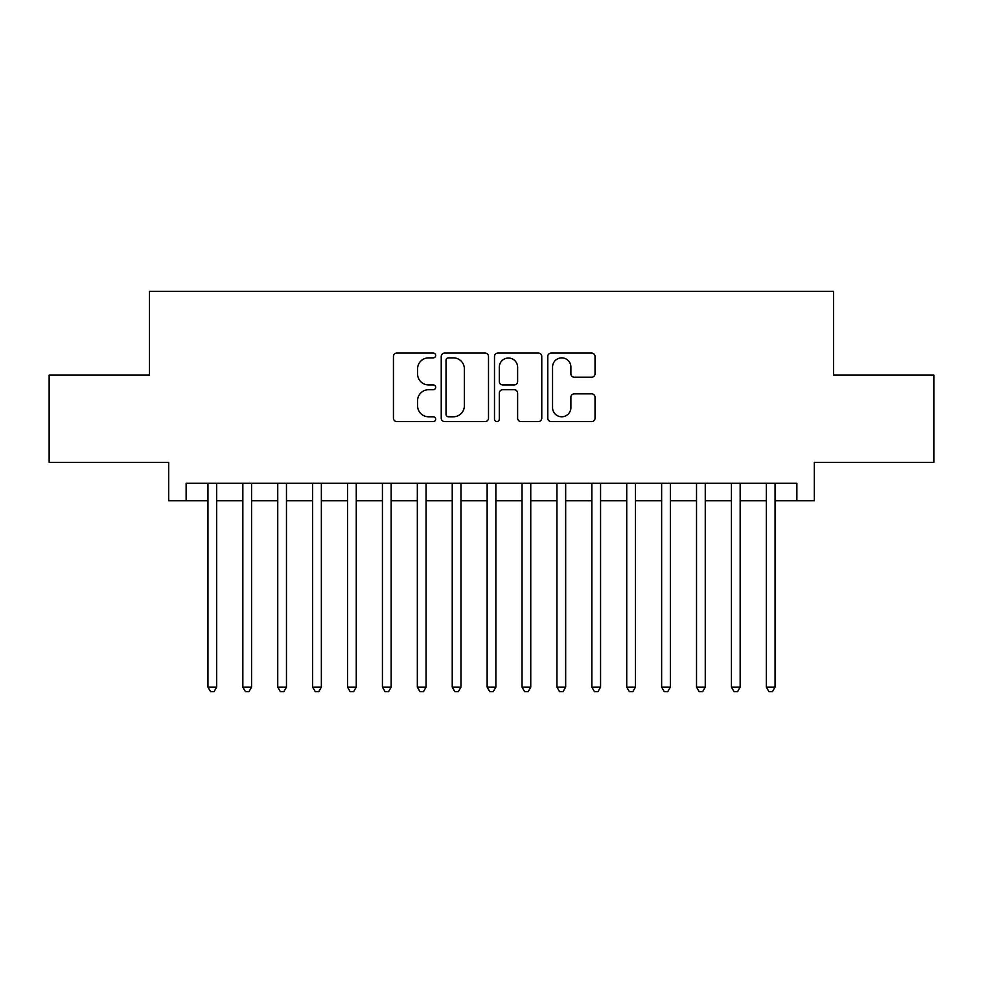 <?xml version="1.0" encoding="UTF-8"?>
<svg xmlns="http://www.w3.org/2000/svg" width="983" height="983" viewBox="0 0 983 983"><rect width="100%" height="100%" fill="white"/><g stroke="black" fill="none" stroke-linecap="round" stroke-linejoin="round"><path stroke-width="1.47" d="M435.666 355.465A2.396 2.396 0 0 0 433.27 353.069L396.862 353.069A3.428 3.428 0 0 0 393.446 356.497L393.446 418.156A3.428 3.428 0 0 0 396.862 421.584L433.27 421.584A2.396 2.396 0 0 0 435.666 419.188A2.396 2.396 0 0 0 433.27 416.78L428.551 416.78A10.96 10.96 0 0 1 417.591 405.819L417.591 400.683A10.96 10.96 0 0 1 428.551 389.723L433.27 389.723A2.396 2.396 0 0 0 435.666 387.327A2.396 2.396 0 0 0 433.27 384.931L428.551 384.931A10.96 10.96 0 0 1 417.591 373.97L417.591 368.822A10.96 10.96 0 0 1 428.551 357.861L433.27 357.861A2.396 2.396 0 0 0 435.666 355.465M591.619 377.214A3.428 3.428 0 0 0 595.034 373.798L595.034 356.497A3.428 3.428 0 0 0 591.619 353.069L551.193 353.069A3.428 3.428 0 0 0 547.764 356.497L547.764 418.156A3.428 3.428 0 0 0 551.193 421.584L591.619 421.584A3.428 3.428 0 0 0 595.034 418.156L595.034 397.255A3.428 3.428 0 0 0 591.619 393.839L574.318 393.839A3.428 3.428 0 0 0 570.89 397.255L570.89 407.626A9.166 9.166 0 0 1 561.723 416.78A9.166 9.166 0 0 1 552.557 407.626L552.557 367.028A9.166 9.166 0 0 1 561.723 357.861A9.166 9.166 0 0 1 570.89 367.028L570.89 373.798A3.428 3.428 0 0 0 574.318 377.214L591.619 377.214M186.131 500.752L186.131 483.304L796.869 483.304L796.869 500.752L814.317 500.752L814.317 462.354L933.85 462.354L933.85 375.113L833.51 375.113L833.51 291.349L149.49 291.349L149.49 375.113L49.15 375.113L49.15 462.354L168.683 462.354L168.683 500.752L207.941 500.752M488.502 356.497A3.428 3.428 0 0 0 485.074 353.069L444.66 353.069A3.428 3.428 0 0 0 441.232 356.497L441.232 418.156A3.428 3.428 0 0 0 444.66 421.584L485.074 421.584A3.428 3.428 0 0 0 488.502 418.156L488.502 356.497M497.926 353.069L538.34 353.069A3.428 3.428 0 0 1 541.768 356.497L541.768 418.156A3.428 3.428 0 0 1 538.34 421.584L521.051 421.584A3.428 3.428 0 0 1 517.623 418.156L517.623 393.151A3.428 3.428 0 0 0 514.195 389.723L502.718 389.723A3.428 3.428 0 0 0 499.29 393.151L499.29 419.188A2.396 2.396 0 0 1 496.894 421.584A2.396 2.396 0 0 1 494.498 419.188L494.498 356.497A3.428 3.428 0 0 1 497.926 353.069M216.665 500.752L242.838 500.752M251.562 500.752L277.747 500.752M286.471 500.752L312.643 500.752M321.367 500.752L347.54 500.752M356.264 500.752L382.436 500.752M391.16 500.752L417.333 500.752M426.069 500.752L452.241 500.752M460.966 500.752L487.138 500.752M495.862 500.752L522.034 500.752M530.759 500.752L556.931 500.752M565.667 500.752L591.84 500.752M600.564 500.752L626.736 500.752M635.46 500.752L661.633 500.752M670.357 500.752L696.529 500.752M705.253 500.752L731.438 500.752M740.162 500.752L766.335 500.752M775.059 500.752L796.869 500.752M448.42 357.861A2.396 2.396 0 0 0 446.024 360.257L446.024 414.384A2.396 2.396 0 0 0 448.42 416.78L453.384 416.78A10.96 10.96 0 0 0 464.357 405.819L464.357 368.822A10.96 10.96 0 0 0 453.384 357.861L448.42 357.861M517.623 367.2A9.166 9.166 0 0 0 508.457 358.033A9.166 9.166 0 0 0 499.29 367.2L499.29 381.502A3.428 3.428 0 0 0 502.718 384.931L514.195 384.931A3.428 3.428 0 0 0 517.623 381.502L517.623 367.2M216.665 483.304L216.665 687.117L207.941 687.117L207.941 483.304M216.665 687.117L214.048 691.651L210.559 691.651L207.941 687.117M251.562 483.304L251.562 687.117L242.838 687.117L242.838 483.304M251.562 687.117L248.945 691.651L245.455 691.651L242.838 687.117M286.471 483.304L286.471 687.117L277.747 687.117L277.747 483.304M286.471 687.117L283.854 691.651L280.364 691.651L277.747 687.117M321.367 483.304L321.367 687.117L312.643 687.117L312.643 483.304M321.367 687.117L318.75 691.651L315.26 691.651L312.643 687.117M356.264 483.304L356.264 687.117L347.54 687.117L347.54 483.304M356.264 687.117L353.647 691.651L350.157 691.651L347.54 687.117M391.16 483.304L391.16 687.117L382.436 687.117L382.436 483.304M391.16 687.117L388.543 691.651L385.053 691.651L382.436 687.117M426.069 483.304L426.069 687.117L417.333 687.117L417.333 483.304M426.069 687.117L423.452 691.651L419.962 691.651L417.333 687.117M460.966 483.304L460.966 687.117L452.241 687.117L452.241 483.304M460.966 687.117L458.348 691.651L454.859 691.651L452.241 687.117M495.862 483.304L495.862 687.117L487.138 687.117L487.138 483.304M495.862 687.117L493.245 691.651L489.755 691.651L487.138 687.117M530.759 483.304L530.759 687.117L522.034 687.117L522.034 483.304M530.759 687.117L528.141 691.651L524.652 691.651L522.034 687.117M565.667 483.304L565.667 687.117L556.931 687.117L556.931 483.304M565.667 687.117L563.038 691.651L559.548 691.651L556.931 687.117M600.564 483.304L600.564 687.117L591.84 687.117L591.84 483.304M600.564 687.117L597.947 691.651L594.457 691.651L591.84 687.117M635.46 483.304L635.46 687.117L626.736 687.117L626.736 483.304M635.46 687.117L632.843 691.651L629.353 691.651L626.736 687.117M670.357 483.304L670.357 687.117L661.633 687.117L661.633 483.304M670.357 687.117L667.74 691.651L664.25 691.651L661.633 687.117M705.253 483.304L705.253 687.117L696.529 687.117L696.529 483.304M705.253 687.117L702.636 691.651L699.146 691.651L696.529 687.117M740.162 483.304L740.162 687.117L731.438 687.117L731.438 483.304M740.162 687.117L737.545 691.651L734.055 691.651L731.438 687.117M775.059 483.304L775.059 687.117L766.335 687.117L766.335 483.304M775.059 687.117L772.441 691.651L768.952 691.651L766.335 687.117"/></g></svg>
